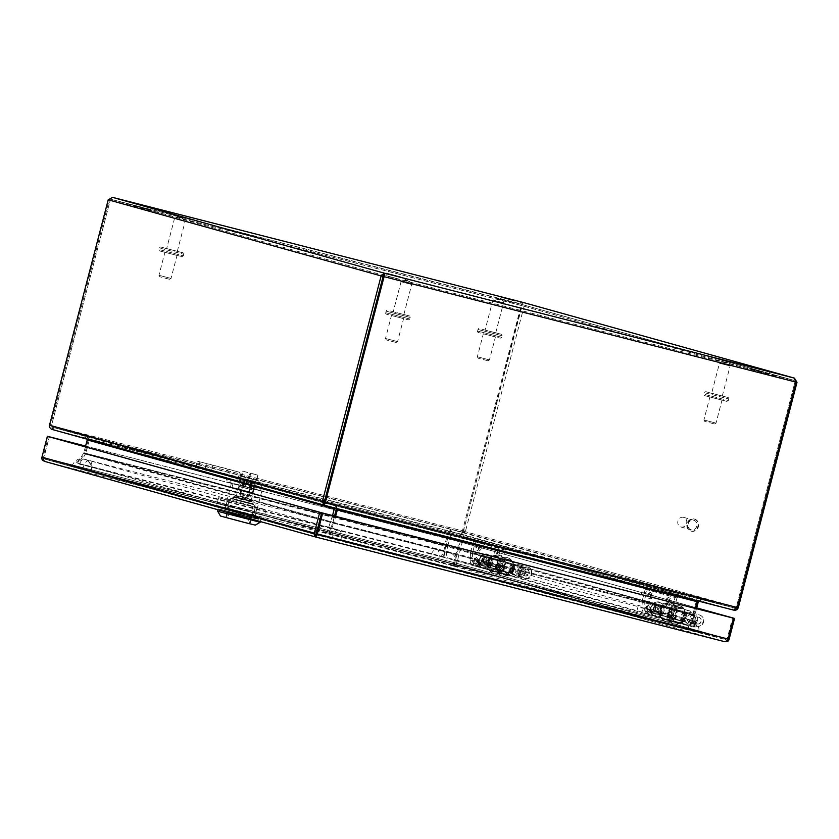 <?xml version="1.0" encoding="UTF-8"?>
<svg xmlns="http://www.w3.org/2000/svg" width="839" height="839" viewBox="0 0 839 839"><rect width="100%" height="100%" fill="white"/><g stroke="black" fill="none" stroke-linecap="round" stroke-linejoin="round"><path stroke-width="0.63" stroke-dasharray="4.2 3.15" d="M488.833 562.424A7.95 7.121 -74.4 0 1 497.873 556.53A7.95 7.121 -74.4 0 1 502.624 565.947A7.95 7.121 -74.4 0 1 493.594 571.852A7.95 7.121 -74.4 0 1 488.833 562.424M512.482 568.706A7.95 7.121 105.6 0 0 507.721 559.277A7.95 7.121 105.6 0 0 498.691 565.171A7.95 7.121 105.6 0 0 503.452 574.6A7.95 7.121 105.6 0 0 512.482 568.706M490.553 562.906A7.95 7.121 -74.4 0 1 499.583 557.002A7.95 7.121 -74.4 0 1 504.344 566.43A7.95 7.121 -74.4 0 1 495.314 572.324A7.95 7.121 -74.4 0 1 490.553 562.906M510.762 568.223A7.95 7.121 105.6 0 0 506.001 558.795A7.95 7.121 105.6 0 0 496.971 564.689A7.95 7.121 105.6 0 0 501.732 574.117A7.95 7.121 105.6 0 0 510.762 568.223M512.734 568.737A9.491 8.495 105.6 0 0 507.05 557.484A9.491 8.495 105.6 0 0 505.644 557.232A9.491 8.495 105.6 0 0 496.269 564.521A9.491 8.495 105.6 0 0 500.61 575.26A9.491 8.495 105.6 0 0 501.953 575.774A9.491 8.495 105.6 0 0 512.734 568.737M498.041 564.741A4.793 4.289 105.6 0 0 489.724 562.612A4.793 4.289 105.6 0 0 498.041 564.741M503.243 566.377A4.793 4.289 -74.4 0 1 511.559 568.506A4.793 4.289 -74.4 0 1 503.243 566.377M486.987 561.91A7.95 7.121 105.6 0 0 491.748 571.338A7.95 7.121 105.6 0 0 500.778 565.434A7.95 7.121 105.6 0 0 496.017 556.005A7.95 7.121 105.6 0 0 486.987 561.91M514.297 569.209A7.95 7.121 -74.4 0 1 505.267 575.103A7.95 7.121 -74.4 0 1 500.505 565.675A7.95 7.121 -74.4 0 1 509.546 559.781A7.95 7.121 -74.4 0 1 514.297 569.209M665.516 619.801A7.95 7.121 -74.4 0 1 665.39 619.759A7.95 7.121 -74.4 0 1 660.65 610.268A7.95 7.121 -74.4 0 1 669.532 604.405A7.95 7.121 -74.4 0 1 669.658 604.437A7.95 7.121 -74.4 0 1 674.399 613.938A7.95 7.121 -74.4 0 1 665.516 619.801M679.38 607.153A7.95 7.121 105.6 0 0 670.497 613.015A7.95 7.121 105.6 0 0 675.238 622.517A7.95 7.121 105.6 0 0 675.374 622.548A7.95 7.121 105.6 0 0 684.257 616.686A7.95 7.121 105.6 0 0 679.517 607.184A7.95 7.121 105.6 0 0 679.38 607.153M667.236 620.283A7.95 7.121 -74.4 0 1 667.11 620.241A7.95 7.121 -74.4 0 1 662.37 610.74A7.95 7.121 -74.4 0 1 671.242 604.888A7.95 7.121 -74.4 0 1 671.378 604.919A7.95 7.121 -74.4 0 1 676.119 614.421A7.95 7.121 -74.4 0 1 667.236 620.283M677.671 606.67A7.95 7.121 105.6 0 0 668.788 612.533A7.95 7.121 105.6 0 0 673.528 622.035A7.95 7.121 105.6 0 0 673.654 622.066A7.95 7.121 105.6 0 0 682.537 616.214A7.95 7.121 105.6 0 0 677.797 606.712A7.95 7.121 105.6 0 0 677.671 606.67M678.688 605.359A9.491 8.495 105.6 0 0 677.44 605.15A9.491 8.495 105.6 0 0 668.106 612.26A9.491 8.495 105.6 0 0 672.406 623.178A9.491 8.495 105.6 0 0 673.738 623.692A9.491 8.495 105.6 0 0 673.895 623.734A9.491 8.495 105.6 0 0 684.498 616.738A9.491 8.495 105.6 0 0 678.845 605.401A9.491 8.495 105.6 0 0 678.688 605.359M666.89 606.943A4.793 4.289 105.6 0 0 664.467 616.225A4.793 4.289 105.6 0 0 666.89 606.943M677.985 620A4.793 4.289 -74.4 0 1 680.481 610.74A4.793 4.289 -74.4 0 1 677.985 620M663.67 619.287A7.95 7.121 105.6 0 0 672.553 613.424A7.95 7.121 105.6 0 0 667.813 603.923A7.95 7.121 105.6 0 0 667.687 603.891A7.95 7.121 105.6 0 0 658.804 609.743A7.95 7.121 105.6 0 0 663.544 619.245A7.95 7.121 105.6 0 0 663.67 619.287M681.205 607.656A7.95 7.121 -74.4 0 1 681.331 607.698A7.95 7.121 -74.4 0 1 686.071 617.2A7.95 7.121 -74.4 0 1 677.188 623.052A7.95 7.121 -74.4 0 1 677.063 623.02A7.95 7.121 -74.4 0 1 672.322 613.519A7.95 7.121 -74.4 0 1 681.205 607.656M642.401 591.914L651.567 594.274L642.401 591.914M645.086 617.095L635.92 614.725L645.086 617.095M646.166 617.368L634.714 614.41L646.166 617.368M645.852 618.574L634.399 615.616L645.852 618.574M241.296 512.346L222.408 507.585L257.762 516.814L241.296 512.346L240.72 514.548L221.842 509.787L222.408 507.585M726.973 641.416L732.573 617.934L726.7 640.493L724.781 641.709L725.357 639.507L727.151 638.783L725.347 639.507L724.886 641.741M315.852 535.345L315.936 537.075L316.523 534.873L316.303 533.635L316.513 534.873L45.138 459.185L44.54 461.387L42.894 460.359L49.354 436.815L43.922 457.664L45.128 459.185L43.922 457.664L454.769 562.812L453.406 566.021L454.686 565.748L454.329 564.521L460.202 541.963L459.216 541.69L453.794 562.539A3.44 1.531 -75.6 0 0 453.731 565.496L453.972 563.808L453.406 566.021A3.44 3.073 -74.4 0 1 453.396 566.021L453.983 563.818M726.731 641.646L726.7 640.493L724.802 641.72L725.347 639.507L316.513 534.873L725.357 639.507L453.972 563.818L45.107 459.174L316.502 534.873L315.863 537.054M225.282 508.245L224.716 510.458L225.418 507.752L222.545 507.081L257.888 516.31L225.418 507.752M249.823 514.59L249.246 516.803L240.72 514.548L241.433 511.842M257.762 516.814L257.185 519.016L249.246 516.803L257.185 519.016L257.888 516.31M254.888 516.142L254.311 518.345L257.185 519.016L254.311 518.345L255.014 515.639M238.874 512.042L238.297 514.244L254.311 518.345L238.297 514.244L239.01 511.538M230.347 509.797L229.771 512L238.297 514.244L229.771 512L230.484 509.294M249.959 514.097L249.246 516.803L229.771 512L221.842 509.787L222.545 507.081M42.569 460.275L43.922 457.664L316.293 533.635L727.14 638.783L454.769 562.812L460.202 541.963L696.706 607.929M454.686 565.748A3.44 3.073 105.6 0 0 456.752 563.315L462.174 542.466L85.599 446.096M462.174 542.466L696.716 607.887M44.561 461.387L453.396 566.021L454.319 564.521L453.396 566.021L724.781 641.709M42.894 460.359A3.44 1.531 104.4 0 1 42.946 457.391L48.368 436.563M85.609 446.075L459.216 541.69M43.481 459.373L44.54 461.387L43.481 459.373M316.523 534.873L315.946 537.075L315.863 535.345M253.388 515.597L225.24 508.329L253.388 515.597M228.953 500.474L257.101 507.742L228.953 500.474M226.981 508.958L263.708 518.366L226.981 508.958L229.141 500.642L218.633 497.716L265.879 510.049L229.141 500.642M229.571 509.263L231.742 500.946M218.633 497.716L216.462 506.022M252.77 506.808L250.599 515.125M265.879 510.049L263.708 518.366M255.36 507.113L253.2 515.429M253.619 504.596L230.704 498.681L253.619 504.596M228.586 512.01L229.362 512.23L227.851 518.03L249.991 523.735L249.33 523.526L250.84 517.726L249.466 517.338L247.956 523.148L225.817 517.443L226.478 517.642L227.988 511.842L228.586 512.01M252.057 501.722L233.724 496.992L252.057 501.722M234.123 499.614L252.455 504.344L234.123 499.614M242.87 487.459L238.832 486.337L240.447 480.558L241.181 480.726L239.671 486.526L247.599 488.56L249.11 482.761L251.26 483.327L249.749 489.127L253.682 490.228L255.203 484.418L254.469 484.25L252.959 490.049L245.03 488.025L246.54 482.226L244.39 481.649L242.87 487.459L238.937 486.358M236.682 497.789L250.871 501.46L236.682 497.789M247.453 497.863L240.237 496.006L247.453 497.863M244.411 481.617L240.447 480.558M247.956 523.148L226.478 517.642M227.988 511.842L249.466 517.338M250.84 517.726L229.362 512.23M227.851 518.03L249.33 523.526M252.959 490.049L245.03 488.025M254.469 484.25L246.54 482.226M251.26 483.327L255.203 484.418M253.682 490.228L249.749 489.127M241.181 480.726L249.11 482.761M247.599 488.56L239.671 486.526M240.311 494.591L248.963 496.824L240.311 494.591M252.266 482.184L243.604 479.95L252.266 482.184M257.982 480.757L238.727 475.786L257.982 480.757M257.279 483.463L238.024 478.492L257.279 483.463M241.726 476.521L256.587 480.401L241.726 476.521L243.1 471.224L250.809 473.196L249.424 478.492M248.334 478.366L249.718 473.07L242.555 471.161L241.181 476.458M242.555 471.161L243.1 471.224M250.809 473.196L257.961 475.105L256.587 480.401M257.961 475.105L256.042 480.338M257.426 475.042L249.718 473.07M226.352 468.592L197.28 461.177L239.241 472.189L226.352 468.592L231.323 476.678L246.96 480.705L245.439 486.505L229.813 482.477L231.323 476.678L246.96 480.705M199.965 461.838L198.455 467.648L195.77 466.987L235.801 477.496L240.762 485.571L242.691 486.064L244.201 480.265L239.241 472.189M198.455 467.648L222.912 473.899L227.872 481.985L229.813 482.477M222.912 473.899L235.801 477.496M227.872 481.985L240.762 485.571M256.315 483.285L239.985 478.975L256.315 483.285L254.804 489.085L238.475 484.774L254.804 489.085M242.691 486.064L255.832 489.399L257.342 483.6M245.439 486.505L255.832 489.399M239.985 478.975L238.475 484.774M243.887 486.284L245.397 480.485M249.393 487.574L250.903 481.775M252.403 492.682L232.057 487.323L233.064 483.453L231.48 482.981L261.852 490.888L253.409 488.822L252.403 492.682L248.984 491.727L249.991 487.868L253.409 488.822M226.614 508.214L255.402 515.649L226.614 508.214M249.991 487.868L239.178 484.984L239.964 485.225L238.958 489.085L232.057 487.323M250.253 500.642L236.063 496.982L250.253 500.642M251.606 503.463L233.263 498.733L251.606 503.463M252.203 501.145L233.871 496.405L252.203 501.145M258.569 519.278L218.234 508.853L258.569 519.278M260.184 522.257L217.637 511.182M255.308 525.12L220.5 516.058M248.816 523.379L225.712 517.411L248.816 523.379M253.85 504.04L230.756 498.072L253.85 504.04M239.964 485.225L233.064 483.453M248.984 491.727L238.958 489.085M525.759 572.471A4.52 4.038 -74.4 0 1 517.925 570.468A4.52 4.038 -74.4 0 1 525.759 572.471M481.848 560.41A4.52 4.038 105.6 0 0 489.682 562.413A4.52 4.038 105.6 0 0 481.848 560.41M524.889 572.271A2.517 2.255 -74.4 0 1 520.516 571.149A2.517 2.255 -74.4 0 1 524.889 572.271M492.283 563.074A7.52 6.722 -74.4 0 1 483.746 568.643A7.52 6.722 -74.4 0 1 479.247 559.739A7.52 6.722 -74.4 0 1 487.784 554.17A7.52 6.722 -74.4 0 1 492.283 563.074M482.026 560.4A2.003 1.793 105.6 0 0 485.487 561.291A2.003 1.793 105.6 0 0 482.026 560.4M697.555 620.388A4.52 4.038 -74.4 0 1 689.721 618.385A4.52 4.038 -74.4 0 1 697.555 620.388M653.644 608.317A4.52 4.038 105.6 0 0 661.478 610.32A4.52 4.038 105.6 0 0 653.644 608.317M696.674 620.178A2.517 2.255 -74.4 0 1 692.311 619.067A2.517 2.255 -74.4 0 1 696.674 620.178M664.079 610.991A7.52 6.722 -74.4 0 1 655.542 616.56A7.52 6.722 -74.4 0 1 651.043 607.656A7.52 6.722 -74.4 0 1 659.58 602.087A7.52 6.722 -74.4 0 1 664.079 610.991M653.822 608.317A2.003 1.793 105.6 0 0 657.283 609.208A2.003 1.793 105.6 0 0 653.822 608.317M763.689 372.443L749.73 368.73L763.689 372.443M514.59 302.973L500.631 299.25L514.59 302.973M399.804 279.324L385.835 275.601L399.804 279.324M150.705 209.844L136.736 206.121L150.705 209.844M796.998 382.343L524.092 306.225L522.477 302.271L521.134 305.448L524.092 306.225L465.718 530.342A7.52 3.356 -75.6 0 0 465.435 531.664L463.453 531.16A7.52 3.356 104.4 0 1 463.747 529.829L521.9 304.484L522.12 305.721L521.9 304.484L793.82 380.319L796.001 382.112L793.82 380.319L383.905 275.412L111.996 199.577L112.562 197.364L109.217 200.028L50.843 424.135A7.52 6.722 105.6 0 0 50.613 425.478L51.588 425.751A7.52 6.722 -74.4 0 1 51.819 424.408L110.203 200.301L111.996 199.577L109.217 200.028L521.134 305.448L462.761 529.556L463.736 529.829L522.11 305.721L110.203 200.301L383.108 276.419L795.026 381.839L522.12 305.721M108.221 199.797L110.203 200.301L51.819 424.408A7.52 3.356 -75.6 0 0 51.536 425.73L52.826 427.271L52.249 429.484L85.347 438.21L85.924 435.997L53.958 427.575L53.392 429.778M794.386 378.116L793.841 380.329L521.921 304.484L111.986 199.567L521.984 304.179L521.963 304.746M522.477 302.271L521.984 304.179M465.718 530.342L463.747 529.829A7.52 6.722 -74.4 0 1 463.285 531.108L462.31 530.835L461.754 534.275L52.396 429.516L50.613 425.478L462.31 530.835A7.52 6.722 105.6 0 0 462.761 529.556M49.553 425.226L324.336 501.816M732.573 609.827L733.15 607.625L700.901 599.13L700.303 601.332L733.664 610.121L734.24 607.908L736.202 607.226A7.52 6.722 105.6 0 0 736.642 605.947L795.026 381.839L736.652 605.947A7.52 3.356 104.4 0 1 736.254 607.247L324.494 501.869L324.42 504.9M461.712 534.275L462.289 532.073L451.896 529.661L451.319 531.863L462.163 534.391L463.453 531.16L736.254 607.247L734.377 607.95L733.8 610.152L462.163 534.391L465.435 531.664L738.226 607.751M336.67 508.518L324.305 505.351L334.74 507.763L334.342 508.528L334.74 507.763L85.347 438.21L87.256 439.605L89.312 439.531L85.924 435.997L324.211 502.456L85.924 435.997M733.15 607.625L324.588 503.064M699.39 601.343L733.8 610.152M53.476 429.799L54.053 427.596L86.302 436.091L85.725 438.294L52.396 429.516L52.962 427.303L51.588 425.751L463.285 531.108L461.754 534.275L450.197 531.569L450.774 529.367L462.027 532.01L461.45 534.212M463.285 531.108L462.027 532.01M324.452 503.033L53.958 427.575M324.305 505.351L324.913 503.148L335.306 505.56L334.74 507.763L85.389 438.22M734.24 607.908L325.175 503.211L324.609 505.424M700.303 601.332L335.873 508.056L698.772 601.185M335.862 508.056L336.429 505.854L325.175 503.211M462.289 532.073L734.377 607.95L733.244 607.646L732.667 609.848M336.68 508.528A3.44 1.531 104.4 0 1 336.68 508.518L336.429 505.854L700.869 599.119L696.517 600.609A3.44 1.531 -75.6 0 0 696.244 601.448A3.44 3.073 -74.4 0 1 696.611 600.63L701.278 599.224L700.701 601.427L451.319 531.863L451.277 532.775L449.515 531.716A3.44 3.073 105.6 0 0 449.19 532.545L445.855 545.35L694.902 614.893L695.468 626.995L693.413 626.995L329.821 533.436L333.995 522.55L333.01 522.278L334.656 516.09M447.837 545.853L451.172 533.048A1.164 1.038 -74.4 0 1 451.277 532.775M449.515 531.716L451.896 529.661L733.244 607.646M54.053 427.596L462.32 532.073M449.243 531.643L448.141 531.947L444.754 545.046L445.624 546.22L449.064 532.513A3.44 1.531 -75.6 0 0 449.243 531.643L450.774 529.367L448.141 531.947L450.197 531.569L85.725 438.294L88.305 439.856L84.865 453.07L445.719 545.444L84.865 453.07L78.426 463.317L443.086 556.645L444.796 545.455L84.645 453.28L85.473 454.046L89.186 440.412A3.44 3.073 105.6 0 0 89.312 439.531M85.4 446.872L83.68 453.06L85.473 454.046L79.244 464.082L85.473 454.046L445.624 546.22L443.925 557.411L445.981 557.411L695.468 626.995M326.937 532.671L77.45 463.086L328.731 533.667L326.937 532.671L332.548 515.555M335.306 505.56L324.525 502.551L335.306 505.56L336.397 508.444M697.314 601.437L696.517 600.609M337.456 509.325L336.439 505.854L700.901 599.13M694.493 626.764L693.874 614.662L695.468 608.432M696.506 608.695L694.923 614.777L692.951 614.263L696.286 601.458L692.909 614.263L693.874 614.662L333.995 522.55L335.631 516.342M696.611 600.63L697.765 601.332M694.923 614.777L692.951 614.263M450.774 529.367L86.302 436.091L89.406 439.552L88.305 439.856M89.406 439.552A3.44 1.531 104.4 0 1 89.228 440.423L85.893 453.228L84.917 452.955M83.879 452.714L85.851 453.217M334.52 516.058L332.936 522.131L330.965 521.627M692.909 614.263L693.884 614.536M334.048 522.445L333.073 522.162M332.936 522.131L332.716 523.001L692.878 615.176L694.933 615.176L445.813 545.465L445.635 546.22L692.878 615.176L692.93 614.389L693.413 626.995L443.925 557.411L445.624 546.22L447.68 546.21L445.981 557.411M444.754 545.046L445.729 545.319M445.855 545.35L692.93 614.389L333.01 522.278L328.731 533.667L693.413 626.995L692.878 615.176L332.726 523.001L85.473 454.046L85.893 453.228M83.837 452.829L332.926 522.257L83.837 452.829M77.45 463.086L83.68 453.06L330.923 522.015L332.716 523.001L328.741 533.667L329.821 533.436M443.086 556.645L443.915 557.411L79.244 464.082L78.426 463.317M496.625 553.593L497.066 551.894L496.625 553.593M497.454 556.058C499.666 554.558 500.18 552.586 498.995 550.143C496.793 551.643 496.279 553.614 497.454 556.058M478.366 548.507L478.807 546.808L478.366 548.507M479.205 550.961C481.408 549.472 481.922 547.5 480.747 545.056C478.534 546.556 478.02 548.528 479.205 550.961M485.781 561.574L485.865 559.833L486.4 562.004L486.389 559.403L485.771 559.833M487.113 563.735C488.906 562.182 489.011 560.169 487.417 557.673C485.624 559.214 485.519 561.239 487.113 563.735M481.995 565.517L474.57 563.535A3.713 3.325 105.6 0 0 474.633 563.546L484.554 566.084A4.835 4.331 105.6 0 0 487.071 556.75A4.835 4.331 105.6 0 0 481.754 563.546L479.866 564.563A7.111 6.366 -74.4 0 1 480.999 556.981A7.111 6.366 -74.4 0 1 487.679 554.558A7.111 6.366 -74.4 0 1 491.916 563.053A7.111 6.366 -74.4 0 1 483.977 568.297L474.056 565.759A5.999 5.37 -74.4 0 1 473.962 565.727A5.999 5.37 -74.4 0 1 470.165 559.959L470.522 552.828L500.285 561.123A3.44 3.073 -74.4 0 1 500.401 560.358L470.648 552.062A3.44 3.073 105.6 0 0 470.522 552.828M500.285 561.123L499.918 568.265A5.999 5.37 105.6 0 0 503.715 574.023A5.999 5.37 105.6 0 0 503.809 574.054L513.73 576.592A7.111 6.366 105.6 0 0 521.669 571.349A7.111 6.366 105.6 0 0 517.432 562.854A7.111 6.366 105.6 0 0 510.752 565.287A7.111 6.366 105.6 0 0 509.619 572.859L511.507 571.852A4.835 4.331 -74.4 0 1 516.824 565.046A4.835 4.331 -74.4 0 1 514.307 574.39L504.386 571.852A3.713 3.325 -74.4 0 1 501.974 568.255L499.415 567.542L498.607 563.43L504.176 571.716L499.205 570.405L496.793 566.807L477.391 561.406L476.29 557.033L474.769 560.672L472.221 559.959A3.713 3.325 105.6 0 0 474.57 563.535M482.152 565.57L476.29 557.033M485.372 557.568A3.157 1.363 -90.1 0 0 485.005 557.589A3.157 1.363 -90.1 0 0 483.851 560.704A3.157 1.363 -90.1 0 0 485.015 563.829A3.157 1.363 -90.1 0 0 485.057 563.839A3.157 1.363 -90.1 0 0 486.568 561.081A3.157 1.363 -90.1 0 0 485.372 557.568M497.045 549.545A3.157 1.405 -75.6 0 0 496.814 549.524A3.157 1.405 -75.6 0 0 494.884 552.251A3.157 1.405 -75.6 0 0 495.262 555.565A3.157 1.405 -75.6 0 0 495.461 555.649A3.157 1.405 -75.6 0 0 497.611 552.974A3.157 1.405 -75.6 0 0 497.045 549.545M478.796 544.448A3.157 1.405 -75.6 0 0 478.555 544.427A3.157 1.405 -75.6 0 0 476.636 547.154A3.157 1.405 -75.6 0 0 477.013 550.468A3.157 1.405 -75.6 0 0 477.202 550.562A3.157 1.405 -75.6 0 0 479.352 547.888A3.157 1.405 -75.6 0 0 478.796 544.448M474.056 565.759L477.265 566.65C474.192 565.633 472.892 563.703 473.374 560.861L474.192 557.83L480.737 567.552L473.962 565.727M505.172 550.101L502.372 560.861L472.619 552.565L475.419 541.805L505.172 550.101A0.839 0.755 -74.4 0 1 506.116 549.472L476.363 541.176A0.839 0.755 105.6 0 0 475.419 541.805M470.648 552.062L473.448 541.302A3.115 2.79 -74.4 0 1 476.94 538.974L479.017 539.508L478.44 541.711L506.116 549.472M508.193 550.006L508.77 547.804L506.693 547.269A3.115 2.79 105.6 0 0 503.201 549.597L500.401 560.358M501.974 568.255L502.33 561.123A1.164 1.038 -74.4 0 1 502.372 560.861M478.44 541.711L476.363 541.176M472.619 552.565A1.164 1.038 105.6 0 0 472.577 552.828L472.221 559.959M496.793 566.807L497.338 564.626L498.607 563.43M499.415 567.542L501.837 571.139L504.386 571.852M504.323 571.831L501.785 571.128L503.41 571.527L499.1 565.119M477.391 561.406L479.814 564.993L481.387 565.392L477.076 558.973M514.307 574.39L484.554 566.084M506.515 572.219A4.835 4.331 105.6 0 0 509.032 562.875A4.835 4.331 105.6 0 0 503.715 569.671L511.507 571.852M513.73 576.592L505.938 574.421A7.111 6.366 105.6 0 0 513.888 569.178A7.111 6.366 105.6 0 0 509.64 560.683A7.111 6.366 105.6 0 0 502.96 563.116A7.111 6.366 105.6 0 0 501.827 570.688L509.619 572.859M505.938 574.421L483.977 568.297M495.398 566.996L474.685 561.218L474.266 557.998L480.726 567.552L478.576 567.017L499.289 572.796C496.216 571.779 494.916 569.849 495.398 566.996L496.289 564.144L502.697 573.677L500.6 573.163L503.809 574.054M474.685 561.218C475.231 564.353 476.531 566.283 478.576 567.017L502.54 573.635L496.289 564.144L496.709 567.363C497.254 570.499 498.555 572.429 500.6 573.163L503.715 574.023M479.866 564.563L487.658 566.734A7.111 6.366 -74.4 0 1 488.791 559.162A7.111 6.366 -74.4 0 1 495.471 556.729A7.111 6.366 -74.4 0 1 499.708 565.224A7.111 6.366 -74.4 0 1 491.769 570.468M481.754 563.546L489.546 565.727A4.835 4.331 -74.4 0 1 494.863 558.921A4.835 4.331 -74.4 0 1 492.336 568.265M474.633 563.546L477.181 564.259L474.769 560.672M479.761 564.983L499.205 570.405L479.761 564.983M489.546 565.727L487.658 566.734M483.652 568.391L484.229 566.189M498.408 570.142L497.831 572.345M503.715 569.671L501.827 570.688M479.017 539.508L508.77 547.804M668.41 601.511L668.851 599.812L668.41 601.511M669.249 603.975C671.452 602.475 671.966 600.504 670.791 598.06C668.589 599.56 668.075 601.532 669.249 603.975M650.162 596.424L650.603 594.715L650.162 596.424M651.001 598.878C653.203 597.378 653.717 595.417 652.532 592.974C650.33 594.463 649.816 596.435 651.001 598.878M657.577 609.492L657.661 607.751L658.185 609.922L658.185 607.31L657.556 607.751M658.909 611.652C660.702 610.1 660.807 608.076 659.213 605.59C657.419 607.132 657.315 609.156 658.909 611.652M653.78 613.435L646.366 611.453A3.713 3.325 105.6 0 0 646.418 611.463L656.339 614.001A4.835 4.331 105.6 0 0 658.856 604.667A4.835 4.331 105.6 0 0 653.55 611.463L651.651 612.47A7.111 6.366 -74.4 0 1 652.794 604.898A7.111 6.366 -74.4 0 1 659.475 602.465A7.111 6.366 -74.4 0 1 663.712 610.97A7.111 6.366 -74.4 0 1 655.762 616.204L645.852 613.666A5.999 5.37 -74.4 0 1 645.747 613.645A5.999 5.37 -74.4 0 1 641.95 607.876L642.317 600.745L672.07 609.041A3.44 3.073 -74.4 0 1 672.186 608.275L642.433 599.969A3.44 3.073 105.6 0 0 642.317 600.745M672.07 609.041L671.714 616.172A5.999 5.37 105.6 0 0 675.5 621.94A5.999 5.37 105.6 0 0 675.605 621.972L685.526 624.51A7.111 6.366 105.6 0 0 693.465 619.266A7.111 6.366 105.6 0 0 689.228 610.771A7.111 6.366 105.6 0 0 682.547 613.204A7.111 6.366 105.6 0 0 681.415 620.776L683.303 619.759A4.835 4.331 -74.4 0 1 688.609 612.963A4.835 4.331 -74.4 0 1 686.092 622.297L676.182 619.759A3.713 3.325 -74.4 0 1 673.759 616.172L671.21 615.459L670.403 611.348L675.972 619.633L671.001 618.322L668.589 614.725L649.187 609.313L648.075 604.95L646.565 608.59L644.006 607.876A3.713 3.325 105.6 0 0 646.366 611.453M653.948 613.487L648.075 604.95M657.168 605.485A3.157 1.363 -90.1 0 0 656.79 605.496A3.157 1.363 -90.1 0 0 655.637 608.621A3.157 1.363 -90.1 0 0 656.801 611.746A3.157 1.363 -90.1 0 0 656.843 611.757A3.157 1.363 -90.1 0 0 658.363 608.999A3.157 1.363 -90.1 0 0 657.168 605.485M668.84 597.452A3.157 1.405 -75.6 0 0 668.61 597.431A3.157 1.405 -75.6 0 0 666.68 600.158A3.157 1.405 -75.6 0 0 667.057 603.482A3.157 1.405 -75.6 0 0 667.246 603.566A3.157 1.405 -75.6 0 0 669.407 600.892A3.157 1.405 -75.6 0 0 668.84 597.452M650.582 592.365A3.157 1.405 -75.6 0 0 650.351 592.344A3.157 1.405 -75.6 0 0 648.421 595.071A3.157 1.405 -75.6 0 0 648.809 598.385A3.157 1.405 -75.6 0 0 648.998 598.48A3.157 1.405 -75.6 0 0 651.148 595.795A3.157 1.405 -75.6 0 0 650.582 592.365M645.852 613.666L649.061 614.567C645.988 613.55 644.688 611.621 645.16 608.768L645.988 605.737M671.714 616.172L668.494 615.281C669.05 618.416 670.351 620.346 672.396 621.07L674.493 621.594L668.075 612.061L667.183 614.914L646.47 609.135C647.026 612.271 648.327 614.2 650.372 614.935L645.747 613.645M676.968 598.018L674.168 608.778L644.415 600.483L647.215 589.723L676.968 598.018A0.839 0.755 -74.4 0 1 677.912 597.389L648.159 589.093A0.839 0.755 105.6 0 0 647.215 589.723M642.433 599.969L645.243 589.209A3.115 2.79 -74.4 0 1 648.725 586.891L650.812 587.415L650.235 589.628L677.912 597.389M679.989 597.924L680.565 595.721L678.478 595.187A3.115 2.79 105.6 0 0 674.996 597.515L672.186 608.275M673.759 616.172L674.126 609.041A1.164 1.038 -74.4 0 1 674.168 608.778M650.235 589.628L648.159 589.093M644.415 600.483A1.164 1.038 105.6 0 0 644.373 600.734L644.006 607.876M668.589 614.725L669.134 612.543L670.403 611.348M671.21 615.459L673.623 619.056L676.182 619.759M676.119 619.748L673.581 619.035L675.206 619.444L670.896 613.036M649.187 609.313L651.599 612.91L653.182 613.299L648.872 606.891M686.092 622.297L656.339 614.001M678.3 620.126A4.835 4.331 105.6 0 0 680.828 610.792A4.835 4.331 105.6 0 0 675.51 617.588L683.303 619.759M685.526 624.51L677.734 622.339A7.111 6.366 105.6 0 0 685.673 617.095A7.111 6.366 105.6 0 0 681.436 608.6A7.111 6.366 105.6 0 0 674.755 611.023A7.111 6.366 105.6 0 0 673.623 618.595L681.415 620.776M677.734 622.339L655.762 616.204M668.494 615.281L668.075 612.061L674.493 621.594L650.288 614.914L671.085 620.703C668.012 619.696 666.711 617.756 667.183 614.914M646.47 609.135L646.051 605.915L652.522 615.469L646.009 605.768M651.651 612.47L659.444 614.651A7.111 6.366 -74.4 0 1 660.576 607.069A7.111 6.366 -74.4 0 1 667.267 604.646A7.111 6.366 -74.4 0 1 671.504 613.141A7.111 6.366 -74.4 0 1 663.555 618.385M653.55 611.463L661.342 613.634A4.835 4.331 -74.4 0 1 666.648 606.838A4.835 4.331 -74.4 0 1 664.131 616.172M646.418 611.463L648.977 612.176L646.565 608.59M651.557 612.9L671.001 618.322L651.557 612.9M661.342 613.634L659.444 614.651M655.448 616.308L656.025 614.096M670.193 618.049L669.616 620.262M675.51 617.588L673.623 618.595M650.812 587.415L680.565 595.721M721.729 395.882L711.64 393.281L721.729 395.882M715.373 422.929L703.911 419.972L715.373 422.929M710.539 397.141L722.001 400.109L710.539 397.141M714.031 423.821L704.77 421.43L714.031 423.821M681.006 527.007A4.992 4.468 105.6 0 0 686.585 523.326A4.992 4.468 105.6 0 0 683.607 517.359A4.992 4.468 105.6 0 0 683.523 517.338A4.992 4.468 105.6 0 0 677.943 521.019A4.992 4.468 105.6 0 0 680.922 526.986A4.992 4.468 105.6 0 0 681.006 527.007M693.727 520.19A4.992 4.468 -74.4 0 1 693.811 520.211A4.992 4.468 -74.4 0 1 696.779 526.179A4.992 4.468 -74.4 0 1 691.2 529.86A4.992 4.468 -74.4 0 1 691.126 529.829A4.992 4.468 -74.4 0 1 688.148 523.861A4.992 4.468 -74.4 0 1 693.727 520.19M694.042 518.974A6.251 5.59 -74.4 0 1 694.147 519.005A6.251 5.59 -74.4 0 1 697.859 526.462A6.251 5.59 -74.4 0 1 690.885 531.066A6.251 5.59 -74.4 0 1 690.791 531.035A6.251 5.59 -74.4 0 1 687.068 523.578A6.251 5.59 -74.4 0 1 694.042 518.974M694.577 519.131A6.251 5.59 -74.4 0 1 694.682 519.152A6.251 5.59 -74.4 0 1 698.405 526.619A6.251 5.59 -74.4 0 1 691.43 531.213A6.251 5.59 -74.4 0 1 691.326 531.181A6.251 5.59 -74.4 0 1 687.602 523.725A6.251 5.59 -74.4 0 1 694.577 519.131M495.167 332.695L485.078 330.084L495.167 332.695M488.812 359.742L477.36 356.774L488.812 359.742M483.977 333.953L495.44 336.911L483.977 333.953M487.469 360.634L478.209 358.243L487.469 360.634M403.307 314.394L393.218 311.783L403.307 314.394M396.952 341.442L385.5 338.474L396.952 341.442M392.117 315.653L403.58 318.61L392.117 315.653M395.609 342.333L386.349 339.942L395.609 342.333M176.746 251.197L166.667 248.596L176.746 251.197M170.39 278.244L158.938 275.286L170.39 278.244M165.556 252.466L177.019 255.423L165.556 252.466M169.048 279.146L159.798 276.755L169.048 279.146M519.572 564.783A5.831 5.223 105.6 0 0 513.048 569.073A5.831 5.223 105.6 0 0 516.53 576.047A5.831 5.223 105.6 0 0 516.625 576.068A5.831 5.223 105.6 0 0 523.148 571.779A5.831 5.223 105.6 0 0 519.666 564.804A5.831 5.223 105.6 0 0 519.572 564.783M517.233 573.75A3.44 3.073 105.6 0 0 518.963 567.101A3.44 3.073 105.6 0 0 517.233 573.75M73.916 466.862L455.881 564.657L698.803 632.449L314.772 534.076L82.652 468.854L314.824 534.044L696.769 631.798L455.86 564.605L82.642 468.896M455.881 564.657A9.995 8.946 105.6 0 0 449.903 552.807A9.995 8.946 105.6 0 0 438.556 560.221L91.199 471.319L332.108 538.512L679.464 627.415L438.556 560.221A9.995 4.457 -75.6 0 0 436.783 549.356A9.995 4.457 -75.6 0 0 436.741 549.335A9.995 4.457 -75.6 0 0 429.967 557.82M332.129 538.481L91.189 471.277L438.598 560.19L679.485 627.373L332.129 538.481L91.189 471.235L438.608 560.148L679.506 627.383L332.139 538.439L688.043 629.764M688.053 629.806A9.995 4.457 -75.6 0 0 686.229 618.93A9.995 4.457 -75.6 0 0 679.464 627.415A9.995 8.946 -74.4 0 1 690.812 620A9.995 8.946 -74.4 0 1 696.789 631.84L314.835 534.013L71.923 466.211L455.86 564.605M438.598 560.19L696.779 631.757L447.26 562.277L86.941 469.966L314.824 534.044M314.772 534.076A9.995 8.946 -74.4 0 1 317.436 529.283A9.995 8.946 -74.4 0 1 326.119 526.672A9.995 8.946 -74.4 0 1 332.108 538.512A9.995 4.457 104.4 0 1 338.872 530.028L691.042 620.126C689.291 619.308 681.488 620.105 679.464 627.415L688.169 629.47L679.517 627.341M340.697 540.83L332.076 538.46M694.954 619.633A5.831 5.223 105.6 0 0 691.462 612.722A5.831 5.223 105.6 0 0 684.834 617.043A5.831 5.223 105.6 0 0 688.326 623.964A5.831 5.223 105.6 0 0 694.954 619.633M686.91 617.577A3.44 3.073 105.6 0 0 692.867 619.098A3.44 3.073 105.6 0 0 686.91 617.577M488.183 562.277A9.491 8.495 -74.4 0 1 498.964 555.229A9.491 8.495 -74.4 0 1 504.648 566.482A9.491 8.495 -74.4 0 1 493.867 573.519A9.491 8.495 -74.4 0 1 488.183 562.277M513.132 568.852A9.491 8.495 105.6 0 0 507.448 557.599A9.491 8.495 105.6 0 0 496.667 564.637A9.491 8.495 105.6 0 0 502.351 575.89A9.491 8.495 105.6 0 0 513.132 568.852M488.529 562.371A9.491 8.495 -74.4 0 1 499.31 555.334A9.491 8.495 -74.4 0 1 504.994 566.577A9.491 8.495 -74.4 0 1 494.213 573.614A9.491 8.495 -74.4 0 1 488.529 562.371M665.82 621.479A9.491 8.495 -74.4 0 1 665.663 621.437A9.491 8.495 -74.4 0 1 659.999 610.1A9.491 8.495 -74.4 0 1 670.602 603.105A9.491 8.495 -74.4 0 1 670.76 603.147A9.491 8.495 -74.4 0 1 676.423 614.484A9.491 8.495 -74.4 0 1 665.82 621.479M679.087 605.475A9.491 8.495 105.6 0 0 668.484 612.46A9.491 8.495 105.6 0 0 674.136 623.807A9.491 8.495 105.6 0 0 674.304 623.849A9.491 8.495 105.6 0 0 684.897 616.854A9.491 8.495 105.6 0 0 679.244 605.517A9.491 8.495 105.6 0 0 679.087 605.475M666.166 621.573A9.491 8.495 -74.4 0 1 666.009 621.531A9.491 8.495 -74.4 0 1 660.345 610.194A9.491 8.495 -74.4 0 1 670.948 603.199A9.491 8.495 -74.4 0 1 671.106 603.241A9.491 8.495 -74.4 0 1 676.758 614.588A9.491 8.495 -74.4 0 1 666.166 621.573C676.779 624.835 681.929 605.727 671.106 603.241L670.602 603.105C659.989 599.854 654.84 618.962 665.663 621.437L666.166 621.573M42.946 457.391L453.794 562.539M456.752 563.315L729.122 639.287M196.274 467.134L197.784 461.335M212.844 465.435L211.334 471.235M206.373 463.726L204.863 469.525M49.847 423.905L50.843 424.135M737.628 606.198L736.652 605.947L737.628 606.219M451.172 533.048L698.258 601.972M88.252 440.15L448.089 532.241M449.19 532.545L696.286 601.458L336.408 509.357M89.228 440.423L449.064 532.513M336.282 509.325L89.186 440.412M483.725 561.679L483.82 559.728L483.725 561.679M494.622 553.195L495.115 551.286L494.622 553.195M476.363 548.098L476.856 546.199L476.363 548.098M474.108 557.956L480.516 567.5M472.577 552.828L502.33 561.123M499.918 568.265L496.709 567.363M473.374 560.861L470.165 559.959M473.448 541.302L503.201 549.597M506.693 547.269L476.94 538.974M501.649 571.044L497.338 564.626M479.625 564.899L475.314 558.491M655.511 609.596L655.616 607.646L655.511 609.596M666.407 601.112L666.911 599.203L666.407 601.112M648.159 596.015L648.652 594.117L648.159 596.015M645.894 605.873L652.312 615.406M644.373 600.734L674.126 609.041M645.16 608.768L641.95 607.876M645.243 589.209L674.996 597.515M678.478 595.187L648.725 586.891M673.444 618.951L669.134 612.543M651.421 612.816L647.11 606.398M722.274 396.05L730.108 365.993C729.867 363.99 729.206 362.983 728.116 362.983L722.704 361.599L728.084 362.972C723.879 360.98 720.995 361.064 719.474 363.224L730.108 365.993L719.474 363.224L711.64 393.281M726.752 397.172L707.172 392.159L726.752 397.172M705.83 393.051L728.745 398.976L705.83 393.051M705.421 394.603L728.346 400.518L705.421 394.603M706.165 396.029L725.745 401.032L706.165 396.029M501.523 299.785L496.143 298.411L501.523 299.785M502.991 302.638L492.913 300.037L502.991 302.638M500.191 333.974L480.453 328.836C479.027 328.29 478.22 328.5 478.01 329.486L502.183 335.778L478.01 329.486L477.611 331.027L501.785 337.33L477.611 331.027C477.234 331.919 477.884 332.517 479.583 332.831L500.264 338.18L501.785 337.33L502.183 335.778C502.456 334.803 501.795 334.205 500.212 333.985M409.663 281.484L404.293 280.111L409.663 281.484M411.131 284.337L401.052 281.736L411.131 284.337M408.331 315.674L388.593 310.535C387.167 309.99 386.36 310.199 386.15 311.185L410.323 317.478L386.15 311.185L385.751 312.727L409.925 319.03L385.751 312.727C385.374 313.618 386.024 314.216 387.723 314.531L408.404 319.879L409.925 319.03L410.323 317.478C410.596 316.502 409.935 315.904 408.352 315.684M183.101 218.297L177.732 216.923L183.101 218.297M184.58 221.15L174.491 218.539L184.58 221.15M181.769 252.487L162.189 247.474L181.769 252.487M160.847 248.365L183.762 254.29L160.847 248.365M160.448 249.917L183.363 255.832L160.448 249.917M161.182 251.343L180.763 256.356L161.182 251.343M524.753 578.344A5.831 5.223 -74.4 0 1 524.658 578.312A5.831 5.223 -74.4 0 1 521.187 571.349A5.831 5.223 -74.4 0 1 527.7 567.049A5.831 5.223 -74.4 0 1 527.794 567.07A5.831 5.223 -74.4 0 1 531.276 574.044A5.831 5.223 -74.4 0 1 524.753 578.344M527.091 569.366A3.44 3.073 -74.4 0 1 525.308 576.005A3.44 3.073 -74.4 0 1 527.091 569.366M82.61 468.928A9.995 4.457 104.4 0 1 89.385 460.443A9.995 4.457 104.4 0 1 89.427 460.454A9.995 4.457 104.4 0 1 91.199 471.319A9.995 8.946 105.6 0 0 85.221 459.478A9.995 8.946 105.6 0 0 73.874 466.883M91.199 471.319C93.098 464.428 86.732 459.415 84.645 459.311L338.872 530.028A9.995 4.457 104.4 0 1 340.697 540.903M429.998 557.788L438.545 560.179M692.962 619.308A5.831 5.223 -74.4 0 1 699.59 614.987A5.831 5.223 -74.4 0 1 703.082 621.898A5.831 5.223 -74.4 0 1 696.454 626.23A5.831 5.223 -74.4 0 1 692.962 619.308M701.005 621.374A3.44 3.073 -74.4 0 1 695.038 619.843A3.44 3.073 -74.4 0 1 701.005 621.374M488.025 562.224C489.976 556.718 493.626 554.39 498.964 555.229L499.31 555.334C504.187 557.285 506.137 561.05 505.151 566.629C503.201 572.135 499.562 574.463 494.213 573.614L493.867 573.519C488.99 571.569 487.04 567.804 488.025 562.224M507.05 557.484L507.448 557.599C512.325 559.55 514.276 563.315 513.29 568.894C511.339 574.4 507.689 576.729 502.351 575.89L501.953 575.774M500.61 575.26C496.688 572.911 495.199 569.314 496.164 564.49C497.747 559.665 500.914 557.243 505.644 557.232M508.696 562.822L495.178 559.047M493.594 571.852L491.748 571.338M505.267 575.103L503.452 574.6M501.732 574.117L495.314 572.324M506.116 572.062L492.598 568.297M497.873 556.53L496.017 556.005M509.546 559.781L507.721 559.277M506.001 558.795L499.583 557.002M673.738 623.692L674.304 623.849C684.918 627.1 690.067 607.992 679.244 605.517L678.845 605.401M677.44 605.15C668.085 603.828 663.722 619.476 672.406 623.178M677.912 619.979L664.394 616.204M669.658 604.437L667.813 603.923M681.331 607.698L679.517 607.184M677.797 606.712L671.378 604.919M680.481 610.74L666.963 606.964M665.39 619.759L663.544 619.245M677.063 623.02L675.238 622.517M673.528 622.035L667.11 620.241M641.898 591.757L635.92 614.725M634.714 614.41L634.399 615.616M651.567 594.274L645.59 617.242M646.796 617.556L646.481 618.763M227.4 500.013L225.24 508.329M257.101 507.742L254.93 516.058M254.878 504.973L249.991 523.735M253.063 502.026L252.455 504.344M253.798 490.238L250.871 501.46M244.013 481.502L240.237 496.006M230.704 498.681L225.817 517.443M233.724 496.992L233.116 499.31M238.832 486.337L235.906 497.558M251.627 483.484L247.851 497.988M248.963 496.824L252.749 482.32M259.041 481.072L258.328 483.778M239.828 494.454L243.604 479.95M238.727 475.786L238.024 478.492M195.77 466.987L197.28 461.177M260.677 490.574L262.188 484.774M261.852 490.888L255.402 515.649M239.178 484.984L236.063 496.982M233.871 496.405L233.263 498.733M260.782 519.939L260.363 521.575M230.756 498.072L225.712 517.411M231.48 482.981L225.041 507.742M254.154 488.885L251.029 500.873M253.21 501.449L252.612 503.767M218.234 508.853L218.004 509.766M255.119 504.417L250.085 523.756M520.631 575.816L484.554 565.759M483.746 568.643C479.667 567.017 478.01 564.007 478.775 559.603C480.317 555.261 483.327 553.457 487.784 554.17M523.054 567.122L486.977 557.054M692.427 623.734L656.35 613.676M655.542 616.56C651.452 614.935 649.795 611.914 650.571 607.509C652.113 603.178 655.112 601.364 659.58 602.087M694.849 615.039L658.772 604.971M769.069 373.764L769.646 371.562M519.97 304.295L520.547 302.082M405.174 280.635L405.751 278.433M156.085 211.166L156.652 208.963M749.73 368.73L750.297 366.528M500.631 299.25L501.198 297.048M385.835 275.601L386.412 273.399M136.736 206.121L137.313 203.919M462.834 531.842L461.87 533.824M52.794 427.271L324.462 503.033M485.005 557.589C482.456 558.355 482.656 563.63 485.015 563.829M496.814 549.524C493.846 550.793 493.332 552.807 495.262 555.565M478.555 544.427C475.587 545.707 475.073 547.72 477.013 550.468M497.003 551.894L497.674 551.643L497.045 554.118L496.562 553.572M478.744 546.797L479.415 546.546L478.786 549.031L478.314 548.486M516.824 565.046L509.032 562.875M517.432 562.854L509.64 560.683M495.471 556.729L487.679 554.558M494.863 558.921L487.071 556.75M496.237 563.997L502.76 573.698M656.79 605.496C654.242 606.261 654.451 611.537 656.801 611.746M668.61 597.431C665.631 598.71 665.117 600.724 667.057 603.482M650.351 592.344C647.383 593.613 646.869 595.627 648.809 598.385M668.788 599.801L669.47 599.56L668.83 602.035L668.358 601.49M650.54 594.715L651.211 594.463L650.582 596.938L650.11 596.393M688.609 612.963L680.828 610.792M689.228 610.771L681.436 608.6M667.267 604.646L659.475 602.465M666.648 606.838L658.856 604.667M668.033 611.904L674.556 621.615M728.745 398.976C729.007 397.99 728.357 397.392 726.773 397.172L707.004 392.033C705.589 391.477 704.77 391.698 704.571 392.673L704.173 394.225C703.785 395.106 704.445 395.714 706.144 396.018L726.826 401.378L728.346 400.518L728.745 398.976M704.77 421.43L703.911 419.972L709.909 396.952M714.534 423.978L716.003 423.118L722.001 400.109M683.607 517.359L693.811 520.211M694.147 519.005L694.682 519.152M680.922 526.986L691.126 529.829M690.791 531.035L691.326 531.181M495.723 332.852L503.547 302.806C503.306 300.792 502.645 299.796 501.554 299.796C497.317 297.793 494.433 297.866 492.913 300.037L485.078 330.084M478.209 358.243L477.36 356.785L483.348 333.765M487.983 360.791L489.441 359.931L495.44 336.911M403.863 314.552L411.687 284.505C411.446 282.491 410.785 281.495 409.705 281.495C405.457 279.492 402.573 279.565 401.052 281.736L393.218 311.783M386.349 339.942L385.5 338.474L391.488 315.464M396.123 342.48L397.581 341.63L403.58 318.61M177.302 251.364L185.125 221.307C184.895 219.304 184.223 218.297 183.143 218.308C178.896 216.294 176.012 216.378 174.491 218.539L166.667 248.596M183.762 254.29C184.035 253.315 183.374 252.707 181.79 252.487L162.032 247.348C160.606 246.802 159.798 247.012 159.588 247.987L159.19 249.54C158.812 250.431 159.473 251.029 161.161 251.333L181.853 256.692L183.363 255.832L183.762 254.29M159.798 276.755L158.938 275.286L164.926 252.277M169.562 279.293L171.02 278.433L177.019 255.423M519.666 564.804L527.794 567.07C535.03 568.758 531.895 580.504 524.784 578.344L516.53 576.047M517.181 573.74L525.371 576.026C530.185 574.935 530.772 572.722 527.154 569.377L519.026 567.112M71.86 466.285C74.398 460.496 78.268 458.063 83.46 458.996L449.903 552.807L692.584 620.545C697.513 622.643 699.59 626.618 698.803 632.449M688.326 623.964L696.454 626.23C700.009 626.827 702.411 625.443 703.638 622.066C704.215 618.616 702.862 616.256 699.59 614.987L691.462 612.722M690.812 615.029L698.939 617.294C700.869 618.06 701.666 619.444 701.32 621.468C700.607 623.45 699.202 624.268 697.094 623.922L688.966 621.647"/><path stroke-width="1.26" d="M85.599 446.096L49.354 436.815L321.725 512.786L316.251 533.835M696.706 607.929L732.573 617.934L321.736 512.786L315.894 536.499A3.44 1.531 104.4 0 0 317.278 533.908L322.711 513.059L321.736 512.786M48.368 436.563L49.354 436.815L47.383 436.311L41.95 457.161A3.44 3.073 105.6 0 0 42.569 460.275L44.488 461.366L315.904 537.065L44.561 461.387A3.44 3.073 -74.4 0 1 44.551 461.387L44.54 461.377M727.056 641.72L724.802 641.72L315.946 537.075A3.44 1.531 104.4 0 1 315.936 537.075L724.812 641.72L726.731 641.646A3.44 1.531 -75.6 0 0 728.126 639.056L733.559 618.207L732.573 617.934L734.555 618.437L729.122 639.287A3.44 3.073 -74.4 0 1 727.056 641.72L726.973 641.416M696.716 607.887L734.555 618.437M48.379 436.542L85.609 446.075M315.904 537.065L314.94 536.247A3.44 3.073 -74.4 0 1 314.321 533.132L319.753 512.283L321.725 512.786M314.94 536.247L316.293 533.635M319.753 512.283L47.383 436.311M733.559 618.207L322.711 513.059M315.936 537.075L315.894 536.499M218.004 509.766L217.637 511.182L219.849 511.842L260.184 522.267L260.363 521.575M217.637 511.182L220.5 516.058L245.628 522.739L255.308 525.12L260.184 522.267M764.266 370.24L750.297 366.528L764.266 370.24M515.167 300.771L501.198 297.048L515.167 300.771M400.381 277.111L386.412 273.399L400.381 277.111M151.282 207.642L137.313 203.919L151.282 207.642M794.386 378.116L384.482 273.21L112.562 197.364L522.477 302.271L794.386 378.116L796.998 382.343L796.001 382.091L794.386 378.116L522.477 302.271L112.541 197.364L108.221 199.797L381.126 275.916L384.482 273.21L384.084 276.692L381.126 275.916L322.753 500.023A7.52 3.356 104.4 0 1 322.354 501.313L324.336 501.816A7.52 3.356 -75.6 0 0 324.724 500.526L383.905 275.412M384.482 273.21L383.727 275.622M49.553 425.226C49.312 427.366 50.214 428.781 52.249 429.484L323.844 505.235L322.354 501.313L49.553 425.226A7.52 3.356 104.4 0 1 49.847 423.905L108.221 199.797M325.71 500.799L324.735 500.526A7.52 6.722 105.6 0 0 324.494 501.869L325.48 502.142A7.52 6.722 -74.4 0 1 325.71 500.799L384.084 276.692L796.001 382.112L737.628 606.219A7.52 6.722 -74.4 0 1 737.177 607.499L738.226 607.751A7.52 3.356 -75.6 0 0 738.624 606.45L796.998 382.343M733.664 610.121L737.177 607.499L325.48 502.142L324.305 505.351L733.685 610.121L323.896 505.246L324.336 501.816M322.753 500.023L324.724 500.526L383.108 276.419M738.226 607.751C737.397 609.733 735.918 610.53 733.8 610.152M324.546 502.708L324.305 505.351M324.494 501.869L324.882 503.148M86.899 439.143L87.256 439.605A1.164 1.038 -74.4 0 1 87.214 439.909L85.4 446.872M334.74 507.763L334.342 508.528A1.164 1.038 105.6 0 1 334.3 508.822L332.548 515.555M698.772 601.185L697.314 601.437L695.468 608.432M334.656 516.09L336.408 509.357A3.44 1.531 104.4 0 1 336.68 508.528L337.477 509.346L335.631 516.342M335.862 508.056L337.456 509.325M697.765 601.332L698.363 601.689A1.164 1.038 105.6 0 0 698.258 601.972L696.506 608.695M698.363 601.689L699.39 601.343M334.52 516.058L336.282 509.325A3.44 3.073 -74.4 0 0 336.397 508.444L334.342 508.528M314.321 533.132L41.95 457.161M728.126 639.056L317.278 533.908M52.249 429.484L323.802 505.214M738.624 606.45L737.628 606.198M334.3 508.822L87.214 439.909M697.219 601.72L337.383 509.63"/></g></svg>
